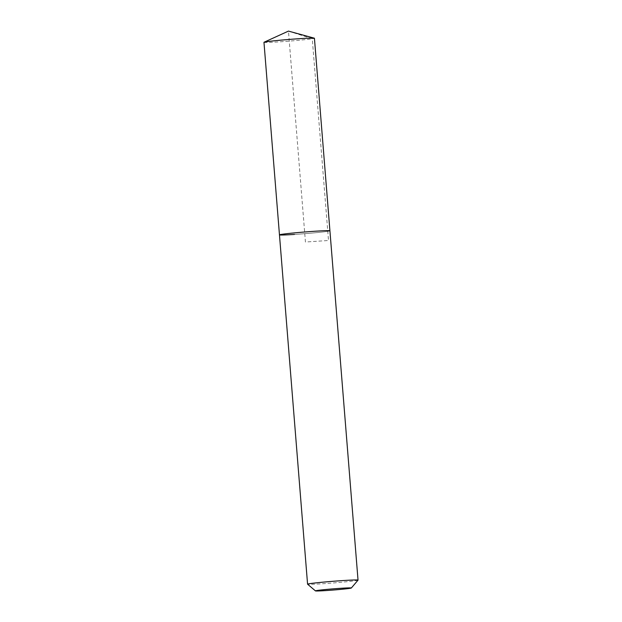 <?xml version="1.0" encoding="UTF-8"?>
<svg xmlns="http://www.w3.org/2000/svg" width="622" height="622" viewBox="0 0 622 622"><rect width="100%" height="100%" fill="white"/><g stroke="black" fill="none" stroke-linecap="round" stroke-linejoin="round"><path stroke-width="0.47" stroke-dasharray="3.11 2.33" d="M263.969 42.312A25.315 0.84 175.4 0 0 278.998 41.868A25.315 0.84 175.4 0 0 314.429 38.245M329.924 230.801A25.315 0.84 -4.6 0 1 294.494 234.424A25.315 0.84 175.4 0 0 329.924 230.801M358.015 580.155A25.315 0.84 -4.6 0 1 322.6 583.739A25.315 0.84 -4.6 0 1 307.587 584.206M279.465 234.859A25.315 0.84 175.4 0 0 294.494 234.424M288.46 31.1L312.275 38.766L328.509 240.496L305.433 242.012L288.46 31.1"/><path stroke-width="0.93" d="M315.455 590.9A17.999 0.599 -4.6 0 1 340.638 588.303A17.999 0.599 -4.6 0 1 351.321 588.015A17.999 0.599 -4.6 0 1 326.13 590.566A17.999 0.599 -4.6 0 1 315.455 590.9L307.587 584.206A25.315 0.84 -4.6 0 1 307.571 584.182A25.315 0.84 -4.6 0 1 343.002 580.559A25.315 0.84 -4.6 0 1 358.031 580.124L314.429 38.245A25.315 0.84 175.4 0 0 314.32 38.183A25.315 0.84 175.4 0 0 299.4 38.688A25.315 0.84 175.4 0 0 264.07 42.226A25.315 0.84 175.4 0 0 263.969 42.312L279.465 234.859A25.315 0.84 -4.6 0 1 314.895 231.244A25.315 0.84 -4.6 0 1 329.924 230.801A25.315 0.84 175.4 0 0 314.895 231.244A25.315 0.84 175.4 0 0 279.465 234.859A25.315 0.84 -4.6 0 0 294.494 234.424M358.031 580.124A25.315 0.84 -4.6 0 1 358.015 580.155L351.321 588.015M264.07 42.226L288.46 31.1L314.32 38.183M307.571 584.182L279.465 234.859"/></g></svg>
